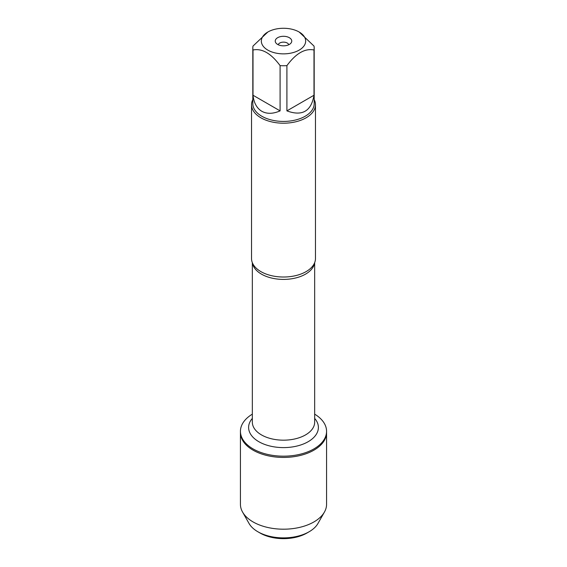 <?xml version="1.0" encoding="UTF-8"?>
<svg xmlns="http://www.w3.org/2000/svg" width="567" height="567" viewBox="0 0 567 567"><rect width="100%" height="100%" fill="white"/><g stroke="black" fill="none" stroke-linecap="round" stroke-linejoin="round"><path stroke-width="0.85" d="M314.664 414.151A43.064 24.863 180 0 1 326.564 431.31A43.064 24.863 180 0 1 283.5 456.173A43.064 24.863 180 0 1 240.436 431.31A43.064 24.863 180 0 1 252.336 414.151M242.584 512.086A43.064 24.863 0 0 0 253.052 521.916A43.064 24.863 0 0 0 324.416 512.086L317.952 523.476A36.253 20.929 180 0 1 309.135 531.754A36.253 20.929 180 0 1 257.865 531.754L257.865 531.754A36.253 20.929 180 0 1 249.048 523.476L242.584 512.086A43.064 24.863 0 0 1 240.436 504.339L240.436 432.564A43.064 24.863 0 0 0 283.5 457.427A43.064 24.863 0 0 0 326.564 432.564A43.064 24.863 180 0 1 299.978 455.535A43.064 24.863 180 0 1 253.052 450.148A43.064 24.863 180 0 1 240.436 432.564L240.436 431.31M285.959 28.35A22.163 12.793 0 0 0 267.83 32.021A22.163 12.793 0 0 0 267.83 50.116A22.163 12.793 0 0 0 299.17 50.116A22.163 12.793 0 0 0 299.17 32.021A22.163 12.793 0 0 0 285.959 28.35M267.83 32.021L253.002 46.062A30.689 17.719 0 0 0 252.811 48.025A30.689 17.719 0 0 0 253.002 49.995C262.046 48.174 271.076 53.383 280.091 65.63A30.689 17.719 0 0 0 286.909 65.63C295.953 53.369 304.982 48.16 313.998 49.995A30.689 17.719 0 0 0 314.189 48.025A30.689 17.719 0 0 0 313.998 46.062L299.17 32.021M314.189 48.025L314.189 103.704A30.689 17.719 180 0 1 295.244 120.076A30.689 17.719 180 0 1 261.798 116.235A30.689 17.719 180 0 1 252.811 103.704L252.811 48.025M253.002 49.995L253.002 95.235C253.874 102.918 256.808 108.262 261.798 111.274C266.908 114.095 273.003 113.96 280.091 110.877L280.091 65.63M286.909 65.63L286.909 110.877C302.204 116.511 311.233 111.302 313.998 95.235L313.998 49.995M251.535 104.753L251.535 258.566A31.965 18.456 0 0 0 253.47 264.888A31.965 18.456 0 0 0 260.898 271.614A31.965 18.456 0 0 0 313.53 264.888A31.965 18.456 0 0 0 315.465 258.566L315.465 104.753A31.965 18.456 180 0 1 283.5 123.202A31.965 18.456 180 0 1 251.535 104.753A31.965 18.456 180 0 1 252.811 99.579M314.189 99.579A31.965 18.456 180 0 1 315.465 104.753M289.34 37.698A8.257 4.77 180 0 1 291.041 43.014A8.257 4.77 180 0 1 283.5 45.835A8.257 4.77 180 0 1 275.959 43.014A8.257 4.77 180 0 1 278.815 37.139A8.257 4.77 180 0 1 289.34 37.698M313.998 95.235L286.909 110.877M280.091 110.877L253.002 95.235M288.766 44.736A5.33 3.076 0 0 0 287.271 43.035A5.33 3.076 0 0 0 281.849 42.284A5.33 3.076 0 0 0 278.234 44.736M324.416 512.086A43.064 24.863 0 0 0 326.564 504.339L326.564 431.31M260.125 533.058L257.865 531.754L260.125 533.058A33.056 19.087 0 0 0 306.875 533.058L309.135 531.754M314.55 262.946A31.164 17.995 180 0 1 283.5 279.403A31.164 17.995 180 0 1 252.45 262.946M252.336 262.663L252.336 422.188A31.164 17.995 0 0 0 283.5 440.176A31.164 17.995 0 0 0 314.664 422.188L314.664 262.663M314.664 418.396A34.899 20.15 180 0 1 283.5 447.604A34.899 20.15 180 0 1 252.336 418.396"/></g></svg>
